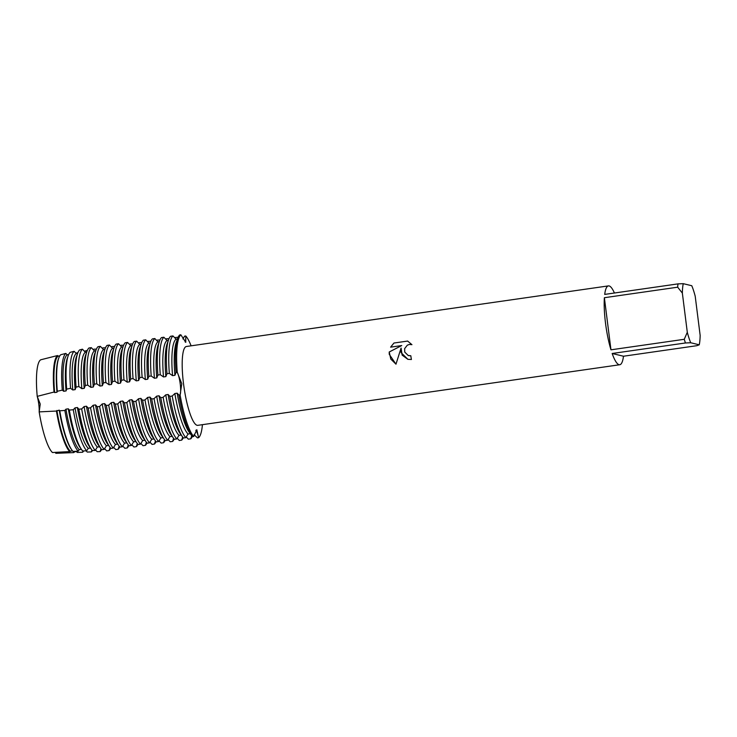 <?xml version="1.0" encoding="UTF-8"?>
<svg xmlns="http://www.w3.org/2000/svg" width="737" height="737" viewBox="0 0 737 737"><rect width="100%" height="100%" fill="white"/><g stroke="black" fill="none" stroke-linecap="round" stroke-linejoin="round"><path stroke-width="1.11" d="M182.905 338.946L184.591 336.155L185.77 335.98A12.63 2.607 -98.2 0 1 185.116 341.94A12.63 2.607 81.8 0 0 185.77 335.98L185.779 342.327L180.841 334.791L179.662 334.967A52.696 10.862 81.8 0 0 177.654 338.43A52.696 10.862 81.8 0 0 176.06 372.434L177.239 372.259L181.79 383.737L180.095 394.903A12.63 2.607 81.8 0 0 180.233 383.959A12.63 2.607 81.8 0 0 177.239 372.259A52.696 10.862 -98.2 0 1 180.841 334.791A52.696 10.862 -98.2 0 0 177.239 372.259A12.63 2.607 -98.2 0 1 180.233 383.959A12.63 2.607 -98.2 0 1 180.095 394.903L178.916 395.078L177.193 393.18L174.835 393.521L172.209 396.036L169.851 396.377L168.119 394.488L165.761 394.829L163.135 397.335L160.777 397.676L159.045 395.787L156.686 396.128L154.061 398.643L151.702 398.984L149.97 397.096L147.612 397.436L144.986 399.942L142.628 400.283L140.905 398.395L138.538 398.735L135.921 401.25L133.563 401.591A52.696 10.862 81.8 0 0 146.239 442.062A52.696 10.862 81.8 0 0 147.151 443.204L149.51 442.863L151.776 439.243L153.978 438.92M178.916 395.078A52.696 10.862 81.8 0 0 191.602 435.549A52.696 10.862 81.8 0 0 192.514 436.691L193.693 436.525L196.816 429.726L198.621 437.714A12.63 2.607 81.8 0 0 195.802 430.27A12.63 2.607 -98.2 0 1 198.621 437.714L197.442 437.879L194.071 434.664M102.25 403.94L99.624 406.455L97.266 406.796L95.543 404.908L93.184 405.249L90.559 407.764L88.2 408.105L86.469 406.216L84.11 406.557L81.678 408.934L78.877 409.21L77.394 407.515L75.036 407.856L73.276 409.726L69.324 410.067L68.32 408.814L65.962 409.155L64.865 410.435L59.761 410.813L59.246 410.122L56.427 411.043L39.172 411.891A47.527 9.802 -98.2 0 0 52.447 452.518A47.527 9.802 -98.2 0 1 39.172 411.891L40.24 404.06L37.218 396.368L40.24 404.06L39.172 411.891A12.63 2.607 81.8 0 0 37.218 396.368A47.527 9.802 -98.2 0 1 40.728 359.794L57.541 355.538L58.14 356.118L59.789 355.879M401.085 348.03L402.135 355.123L407.92 359.343L401.057 352.608L401.085 348.03L395.972 364.189L389.247 354.304L389.219 351.991L401.711 345.561L390.61 347.155L393.945 343.027L407.644 341.065L411.946 344.676L409.413 344.437L407.331 345.174L404.631 348.647L404.742 352.083L408.197 355.501L410.804 355.741L408.713 355.658M677.672 287.19L682.351 293.096L687.299 332.286L684.258 339.296L610.964 349.817A39.826 8.218 -98.2 0 1 605.528 323.248A39.826 8.218 -98.2 0 1 604.377 297.711L677.672 287.19A39.826 8.218 -98.2 0 1 677.994 283.883L604.699 294.413A39.826 8.218 -98.2 0 1 608.43 285.892A39.826 8.218 -98.2 0 1 614.418 293.013M623.493 356.229L612.161 353.493L685.456 342.972L690.716 342.751L699.247 344.805L696.787 345.699L623.493 356.229A39.826 8.218 -98.2 0 1 619.753 364.741L197.756 425.341A39.826 8.218 -98.2 0 1 183.531 383.848A39.826 8.218 -98.2 0 1 186.433 346.491L608.43 285.892M185.77 335.98A52.696 10.862 -98.2 0 1 191.113 345.819A52.696 10.862 -98.2 0 0 185.77 335.98M407.653 341.065L393.945 343.027M410.804 355.741A39.826 8.218 81.8 0 0 411.403 359.499L407.92 359.343M411.458 344.538L411.946 344.676M393.963 343.027L390.628 347.155M401.729 345.561L389.228 351.991L390.785 359.066L395.981 364.179M82.977 450.961L82.59 452.251L77.284 452.454L76.372 451.56L74.013 451.901L73.811 452.592L55.819 453.329L55.901 452.325L55.819 453.329A12.63 2.607 81.8 0 0 55.422 452.352M193.693 436.525A52.696 10.862 -98.2 0 1 180.095 394.903A52.696 10.862 -98.2 0 0 193.693 436.525M202.435 424.669A52.696 10.862 -98.2 0 1 198.621 437.714A52.696 10.862 -98.2 0 0 202.435 424.669M619.753 364.741A39.826 8.218 -98.2 0 1 612.161 353.493M682.351 293.096A35.846 7.388 -98.2 0 1 683.254 283.671L691.776 285.726A35.846 7.388 -98.2 0 1 695.203 296.191L700.15 335.381A35.846 7.388 -98.2 0 1 699.247 344.805M690.716 342.751A35.846 7.388 -98.2 0 1 687.299 332.286M685.456 342.972A39.826 8.218 -98.2 0 1 684.258 339.296M683.254 283.671L677.994 283.883M610.964 349.817L604.377 297.711M133.554 401.582L131.831 399.694L129.472 400.034L126.847 402.549L124.489 402.89L122.757 401.002L120.398 401.343L117.773 403.848M115.414 404.189A52.696 10.862 81.8 0 0 128.091 444.66A52.696 10.862 81.8 0 0 129.012 445.811L131.37 445.47A52.696 10.862 -98.2 0 1 117.773 403.858L115.414 404.189L113.682 402.301L111.324 402.642L108.698 405.157L106.34 405.497L104.608 403.609L102.25 403.95A48.799 10.06 -98.2 0 0 115.479 444.448L117.69 444.135M40.728 359.794A47.527 9.802 -98.2 0 0 37.218 396.368L54.031 392.047L54.63 392.581L56.989 392.241L57.293 391.273L62.295 390.122L63.704 391.283M68.642 354.608L67.214 354.81A48.799 10.06 -98.2 0 0 63.704 391.273L66.063 390.942L66.68 389.136L70.568 388.288M77.661 353.318L76.289 353.511L74.124 351.319A51.452 10.613 -98.2 0 0 70.568 388.279L72.779 389.974L75.137 389.633L76.086 387.109L78.85 386.538L81.853 388.675L84.211 388.335L85.335 385.46L87.694 385.119L90.918 387.367L93.277 387.026L94.41 384.161L96.768 383.82L99.992 386.068L102.351 385.727L103.484 382.853L105.842 382.512L109.067 384.769L111.425 384.428L112.549 381.554L114.917 381.213L118.141 383.461L120.5 383.12L121.623 380.246L123.982 379.905L127.206 382.162L129.574 381.821L130.698 378.947L133.056 378.606L136.281 380.854L138.639 380.513L139.772 377.648M150.237 342.889L148.865 343.092L145.733 339.84L143.374 340.172A52.696 10.862 81.8 0 0 141.366 343.635A52.696 10.862 81.8 0 0 139.772 377.639L142.13 377.307L145.355 379.555L147.713 379.214L148.846 376.34L151.205 375.999L154.429 378.256L156.788 377.915L157.911 375.041L160.27 374.7L163.503 376.948L165.862 376.607L166.986 373.733L169.344 373.392L172.569 375.649L174.927 375.308L176.06 372.434M191.731 435.724L190.726 438.847L188.368 439.178M188.368 439.188L186.221 436.903M182.656 437.032L181.652 440.146L179.294 440.486L177.156 438.202M173.591 438.331L172.578 441.454L170.219 441.785L168.082 439.51M164.517 439.63L163.513 442.753L161.154 443.094M161.145 443.094L159.008 440.809M155.443 440.938L154.438 444.052L152.08 444.393L149.933 442.117M146.368 442.237L145.364 445.36L143.006 445.692L140.868 443.416M137.294 443.545L136.29 446.659L133.931 447L131.794 444.715M128.229 444.844L127.215 447.967L124.857 448.299L122.72 446.023M119.154 446.143L118.15 449.266L115.792 449.607L113.645 447.322M110.08 447.451L109.076 450.565L106.718 450.906L104.571 448.63M101.006 448.75L100.094 451.597L97.183 451.698L95.506 449.929M91.941 450.031L91.351 451.919L87.242 452.067L86.017 450.823M52.447 452.518L69.683 451.597L72.346 450.639M59.761 410.813A49.895 10.29 81.8 0 0 71.931 450.095A49.895 10.29 81.8 0 0 73.027 451.431L78.177 451.182L79.191 449.662L81.402 449.34M69.324 410.067A50.991 10.511 81.8 0 0 81.678 449.727A50.991 10.511 81.8 0 0 82.691 450.97L86.69 450.786L88.265 448.354L90.476 448.041M78.877 409.21A52.097 10.742 81.8 0 0 91.434 449.367A52.097 10.742 81.8 0 0 92.374 450.537L95.23 450.418L97.339 447.055L99.55 446.733M88.2 408.105A52.696 10.862 81.8 0 0 100.877 448.575A52.696 10.862 81.8 0 0 101.789 449.717L104.147 449.377L106.414 445.756L108.615 445.434M97.266 406.796A52.696 10.862 81.8 0 0 109.951 447.267A52.696 10.862 81.8 0 0 110.863 448.418L113.222 448.078L115.479 444.448M106.34 405.497A52.696 10.862 81.8 0 0 119.016 445.968A52.696 10.862 81.8 0 0 119.938 447.11L122.296 446.779L124.553 443.149L126.764 442.826M131.37 445.47L133.627 441.841L135.838 441.527M124.489 402.89A52.696 10.862 81.8 0 0 137.165 443.361A52.696 10.862 81.8 0 0 138.077 444.503L140.445 444.171L142.702 440.542L144.913 440.219M142.628 400.283A52.696 10.862 81.8 0 0 155.314 440.754A52.696 10.862 81.8 0 0 156.226 441.905L158.584 441.564L160.841 437.935L163.052 437.621M151.702 398.984A52.696 10.862 81.8 0 0 164.379 439.455A52.696 10.862 81.8 0 0 165.3 440.597L167.658 440.256L169.915 436.636L172.126 436.313M160.777 397.676A52.696 10.862 81.8 0 0 173.453 438.147A52.696 10.862 81.8 0 0 174.374 439.298L176.733 438.957L178.99 435.327L181.201 435.014M169.851 396.377A52.696 10.862 81.8 0 0 182.527 436.848A52.696 10.862 81.8 0 0 183.439 437.99L185.798 437.658L188.064 434.029L190.266 433.706M177.451 338.983L176.079 339.186A48.799 10.06 -98.2 0 0 172.569 375.649M176.079 339.177L172.955 335.925L170.588 336.265A52.696 10.862 81.8 0 0 168.58 339.729A52.696 10.862 81.8 0 0 166.986 373.733M168.386 340.291L167.004 340.485L163.881 337.233L161.523 337.574A52.696 10.862 81.8 0 0 159.505 341.028A52.696 10.862 81.8 0 0 157.911 375.041M159.312 341.59L157.939 341.784L154.807 338.532L152.448 338.873A52.696 10.862 81.8 0 0 150.44 342.337A52.696 10.862 81.8 0 0 148.846 376.34M141.163 344.197L139.79 344.391L136.658 341.139L134.3 341.48A52.696 10.862 81.8 0 0 132.291 344.944A52.696 10.862 81.8 0 0 130.698 378.947M132.098 345.496L130.716 345.699L127.593 342.438L125.226 342.779A52.696 10.862 81.8 0 0 123.217 346.243A52.696 10.862 81.8 0 0 121.623 380.246M123.024 346.805L121.642 346.998L118.519 343.746L116.16 344.087A52.696 10.862 81.8 0 0 114.143 347.551A52.696 10.862 81.8 0 0 112.549 381.554M113.949 348.104L112.577 348.297L109.445 345.045L107.086 345.386A52.696 10.862 81.8 0 0 105.078 348.85A52.696 10.862 81.8 0 0 103.484 382.853M104.875 349.402L103.502 349.605L100.37 346.353L98.012 346.685A52.696 10.862 81.8 0 0 96.003 350.149A52.696 10.862 81.8 0 0 94.41 384.152M95.801 350.711L94.428 350.904L91.296 347.652L88.937 347.993A52.696 10.862 81.8 0 0 86.929 351.457A52.696 10.862 81.8 0 0 85.335 385.46M86.736 352.01L85.354 352.212L82.433 349.191L79.66 349.9A52.097 10.742 81.8 0 0 77.643 353.345A52.097 10.742 81.8 0 0 76.086 387.109M74.124 351.319L70.227 352.314A50.991 10.511 81.8 0 0 68.191 355.741A50.991 10.511 81.8 0 0 66.68 389.136M67.214 354.81L65.823 353.428L60.812 354.709A49.895 10.29 81.8 0 0 58.73 358.136A49.895 10.29 81.8 0 0 57.293 391.273M75.902 353.143L77.91 352.655M84.368 351.236L87.344 350.416A52.419 10.806 -98.2 0 0 87.307 350.37M93.442 349.928L93.866 349.181L96.418 349.108M102.517 348.629L102.94 347.873L105.483 347.809M111.582 347.33L112.006 346.574L114.557 346.501A52.696 10.862 -98.2 0 0 114.364 346.233M120.656 346.022L121.08 345.275L123.632 345.202M129.73 344.723L130.154 343.967L132.706 343.893M138.805 343.414L139.229 342.668L141.78 342.594M147.879 342.115L148.303 341.36L150.845 341.295A52.696 10.862 -98.2 0 0 150.661 341.028M156.944 340.816L157.368 340.061L159.92 339.987M166.018 339.508L166.442 338.753L168.994 338.688M175.093 338.209L175.517 337.454L178.068 337.38A52.696 10.862 -98.2 0 0 177.875 337.113M74.575 451.818A49.508 10.207 -98.2 0 1 73.811 452.592M69.683 451.597A49.508 10.207 -98.2 0 1 56.436 411.043M70.126 450.961A48.799 10.06 -98.2 0 1 56.887 410.463M71.931 450.095L71.259 449.165A48.799 10.06 -98.2 0 1 59.246 410.122M56.989 392.241A48.799 10.06 -98.2 0 1 58.343 359.223L58.73 358.136M83.686 450.924A50.475 10.41 -98.2 0 1 82.59 452.251M78.177 451.182A50.475 10.41 -98.2 0 1 64.865 410.435M62.295 390.122A50.475 10.41 -98.2 0 1 65.823 353.428M79.191 449.662A48.799 10.06 -98.2 0 1 65.962 409.155M81.678 449.727L80.324 447.856A48.799 10.06 -98.2 0 1 68.32 408.823M66.063 390.942A48.799 10.06 -98.2 0 1 67.417 357.915L68.191 355.741M92.447 450.537A51.452 10.613 -98.2 0 1 91.351 451.919M86.69 450.786A51.452 10.613 -98.2 0 1 73.276 409.726M88.265 448.354A48.799 10.06 -98.2 0 1 75.036 407.856M72.779 389.974A48.799 10.06 -98.2 0 1 76.289 353.511M91.434 449.367L89.398 446.558A48.799 10.06 -98.2 0 1 77.394 407.515M75.137 389.633A48.799 10.06 -98.2 0 1 76.482 356.616L77.643 353.345M101.568 449.459A52.419 10.806 -98.2 0 1 100.094 451.597M95.23 450.418A52.419 10.806 -98.2 0 1 81.678 408.934M78.85 386.538A52.419 10.806 -98.2 0 1 82.433 349.191M97.339 447.055A48.799 10.06 -98.2 0 1 84.11 406.557M81.853 388.675A48.799 10.06 -98.2 0 1 85.354 352.212M100.877 448.575L98.472 445.259A48.799 10.06 -98.2 0 1 86.469 406.216M84.211 388.335A48.799 10.06 -98.2 0 1 85.556 355.317L86.929 351.457M110.661 448.179A52.696 10.862 -98.2 0 1 109.076 450.565M104.147 449.377A52.696 10.862 -98.2 0 1 90.559 407.764M87.694 385.119A52.696 10.862 -98.2 0 1 91.296 347.652M106.414 445.747A48.799 10.06 -98.2 0 1 93.184 405.249M90.918 387.367A48.799 10.06 -98.2 0 1 94.428 350.904M109.951 447.267L107.547 443.95A48.799 10.06 -98.2 0 1 95.543 404.908M93.277 387.026A48.799 10.06 -98.2 0 1 94.631 354.009L96.003 350.149M119.735 446.88A52.696 10.862 -98.2 0 1 118.15 449.266M113.222 448.078A52.696 10.862 -98.2 0 1 99.624 406.455M96.768 383.82A52.696 10.862 -98.2 0 1 100.37 346.353M99.992 386.068A48.799 10.06 -98.2 0 1 103.502 349.605M119.016 445.968L116.621 442.651A48.799 10.06 -98.2 0 1 104.608 403.609M102.351 385.727A48.799 10.06 -98.2 0 1 103.705 352.71L105.078 348.85M128.8 445.572A52.696 10.862 -98.2 0 1 127.215 447.967M122.296 446.779A52.696 10.862 -98.2 0 1 108.698 405.157M105.842 382.512A52.696 10.862 -98.2 0 1 109.445 345.045M124.553 443.149A48.799 10.06 -98.2 0 1 111.324 402.642M109.067 384.76A48.799 10.06 -98.2 0 1 112.577 348.297M128.091 444.66L125.686 441.343A48.799 10.06 -98.2 0 1 113.682 402.31M111.425 384.428A48.799 10.06 -98.2 0 1 112.779 351.402L114.143 347.551M137.874 444.273A52.696 10.862 -98.2 0 1 136.29 446.659M114.917 381.213A52.696 10.862 -98.2 0 1 118.519 343.746M133.627 441.841A48.799 10.06 -98.2 0 1 120.398 401.343M118.141 383.461A48.799 10.06 -98.2 0 1 121.642 346.998M137.165 443.361L134.76 440.044A48.799 10.06 -98.2 0 1 122.757 401.002M120.5 383.12A48.799 10.06 -98.2 0 1 121.845 350.103L123.217 346.243M146.949 442.965A52.696 10.862 -98.2 0 1 145.364 445.36M140.445 444.171A52.696 10.862 -98.2 0 1 126.847 402.549M123.982 379.905A52.696 10.862 -98.2 0 1 127.593 342.438M142.702 440.542A48.799 10.06 -98.2 0 1 129.472 400.034M127.215 382.162A48.799 10.06 -98.2 0 1 130.716 345.699M146.239 442.062L143.835 438.736A48.799 10.06 -98.2 0 1 131.831 399.703M129.574 381.821A48.799 10.06 -98.2 0 1 130.919 348.804L132.291 344.944M156.023 441.666A52.696 10.862 -98.2 0 1 154.438 444.052M149.51 442.863A52.696 10.862 -98.2 0 1 135.921 401.25M133.056 378.606A52.696 10.862 -98.2 0 1 136.658 341.139M151.776 439.234A48.799 10.06 -98.2 0 1 138.538 398.735M136.281 380.854A48.799 10.06 -98.2 0 1 139.79 344.391M155.314 440.754L152.909 437.437A48.799 10.06 -98.2 0 1 140.905 398.395M138.639 380.513A48.799 10.06 -98.2 0 1 139.993 347.495L141.366 343.635M165.097 440.367A52.696 10.862 -98.2 0 1 163.513 442.753M158.584 441.564A52.696 10.862 -98.2 0 1 144.986 399.942M142.13 377.307A52.696 10.862 -98.2 0 1 145.733 339.84M160.841 437.935A48.799 10.06 -98.2 0 1 147.612 397.436M145.355 379.555A48.799 10.06 -98.2 0 1 148.865 343.092M164.379 439.455L161.983 436.138A48.799 10.06 -98.2 0 1 149.97 397.096M147.713 379.214A48.799 10.06 -98.2 0 1 149.067 346.197L150.44 342.337M174.162 439.059A52.696 10.862 -98.2 0 1 172.578 441.445M167.658 440.256A52.696 10.862 -98.2 0 1 154.061 398.643M151.205 375.999A52.696 10.862 -98.2 0 1 154.807 338.532M169.915 436.636A48.799 10.06 -98.2 0 1 156.686 396.128M154.429 378.247A48.799 10.06 -98.2 0 1 157.939 341.784M173.453 438.147L171.048 434.83A48.799 10.06 -98.2 0 1 159.045 395.787M156.788 377.915A48.799 10.06 -98.2 0 1 158.133 344.888L159.505 341.028M183.237 437.76A52.696 10.862 -98.2 0 1 181.652 440.146M176.733 438.957A52.696 10.862 -98.2 0 1 163.135 397.344M160.27 374.7A52.696 10.862 -98.2 0 1 163.881 337.233M178.99 435.327A48.799 10.06 -98.2 0 1 165.761 394.829M163.503 376.948A48.799 10.06 -98.2 0 1 167.004 340.485M182.527 436.848L180.123 433.531A48.799 10.06 -98.2 0 1 168.119 394.488M165.862 376.607A48.799 10.06 -98.2 0 1 167.207 343.589L168.58 339.729M191.602 435.549L189.197 432.223A48.799 10.06 -98.2 0 1 177.193 393.19M174.927 375.308A48.799 10.06 -98.2 0 1 176.281 342.29L177.654 338.43M192.311 436.451A52.696 10.862 -98.2 0 1 190.726 438.847M185.798 437.658A52.696 10.862 -98.2 0 1 172.209 396.036M169.344 373.392A52.696 10.862 -98.2 0 1 172.946 335.925M188.064 434.029A48.799 10.06 -98.2 0 1 174.835 393.521M54.63 392.581A48.799 10.06 -98.2 0 1 58.14 356.118M54.031 392.047A49.508 10.207 -98.2 0 1 57.541 355.538"/></g></svg>
